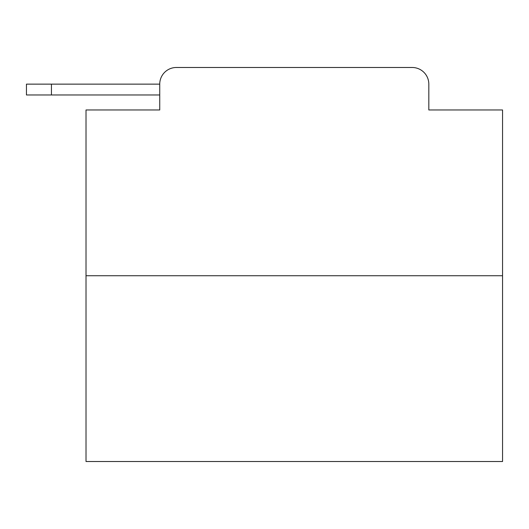 <?xml version="1.0" encoding="UTF-8"?>
<svg xmlns="http://www.w3.org/2000/svg" width="529" height="529" viewBox="0 0 529 529"><rect width="100%" height="100%" fill="white"/><g stroke="black" fill="none" stroke-linecap="round" stroke-linejoin="round"><path stroke-width="0.79" d="M159.738 84.137L159.738 109.966L159.738 94.969L26.45 94.969L26.45 84.137L26.45 94.969L26.45 84.137L26.45 94.969L26.45 84.137L26.45 94.969L26.45 84.137L159.738 84.137A16.663 16.663 0 0 1 176.402 67.481L412.164 67.481L176.402 67.481M502.55 275.748L86.015 275.748L86.015 461.519L502.55 461.519L502.55 109.966L428.821 109.966L428.821 84.137A16.663 16.663 0 0 0 412.164 67.481M86.015 275.748L86.015 109.966L159.738 109.966M428.821 109.966L428.821 84.137M26.45 84.137L26.45 94.969L26.45 84.137M51.445 84.137L51.445 94.969"/></g></svg>

